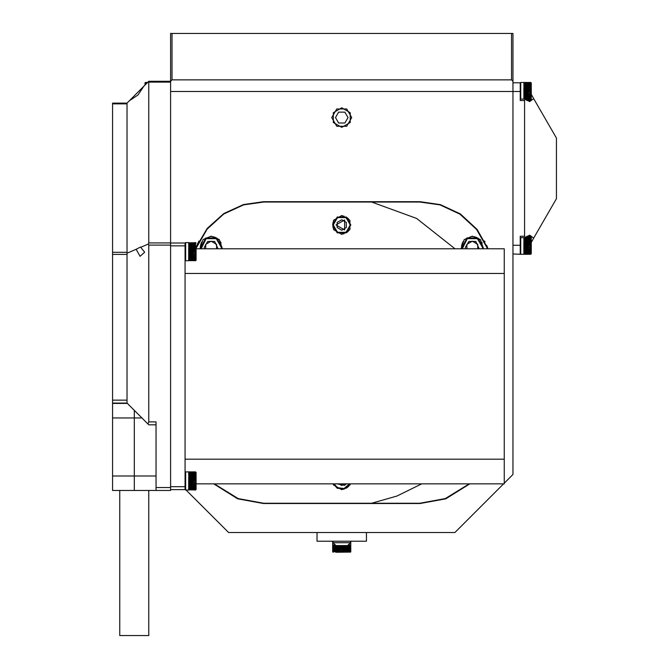<?xml version="1.0" encoding="UTF-8"?>
<svg xmlns="http://www.w3.org/2000/svg" width="669" height="669" viewBox="0 0 669 669"><rect width="100%" height="100%" fill="white"/><g stroke="black" fill="none" stroke-linecap="round" stroke-linejoin="round"><path stroke-width="1" d="M512.956 81.325L512.956 33.45L511.501 33.45L511.501 79.879L512.956 81.325L512.956 474.505L504.25 483.21M511.501 79.879L172.008 79.879L172.008 33.45L170.553 33.45L170.553 81.325L172.008 79.879M143.634 86.485L137.965 95.015L129.435 100.685L148.794 81.325L170.553 81.325L170.553 91.486L520.206 91.486L520.206 82.78L512.956 82.78M331.774 117.602L336.766 108.955L346.743 108.955L351.735 117.602L346.743 126.24L336.766 126.24L331.774 117.602M172.008 33.45L511.501 33.45M196.184 247.037L197.731 243.491M197.756 243.432L198.476 241.952M198.501 241.902L198.961 240.982M487.952 248.634L477.056 229.358L460.356 213.946L440.369 204.639L420.099 201.745L263.41 201.745L243.533 204.522L223.864 213.478L207.265 228.355L196.159 247.087M484.54 240.974L485.033 241.952M485.008 241.902L484.548 240.982M486.597 245.297L487.325 247.037M487.35 247.095L487.927 248.575M503.623 483.838L454.92 532.541L228.589 532.541L186.049 490.001M213.72 483.838L237.704 498.815L263.41 503.523L420.099 503.523L445.805 498.815L469.789 483.838M308.468 503.523L307.18 503.23M421.713 483.838L396.926 496.03L370.726 503.523M370.726 201.745L416.603 218.454L454.995 248.801M341.75 234.393L333.588 229.676L333.588 220.243L341.75 215.535L349.92 220.243L349.92 229.676L341.75 234.393M350.497 483.838L349.92 485.025L341.75 489.741L333.588 485.025L333.003 483.838M199.972 248.801L203.05 239.619L211.178 236.165L219.307 239.619L222.384 248.801M461.125 248.801L464.202 239.619L472.331 236.165L480.459 239.619L483.536 248.801M214.323 483.838L238.189 498.597L263.695 503.23L238.189 498.597L214.323 483.838M263.695 202.038L243.633 204.865L223.814 213.988L207.164 229.124L196.092 248.283L207.164 229.124L223.814 213.988L243.633 204.865L263.695 202.038L419.806 202.038L440.001 204.906L459.929 214.147L476.612 229.459L487.617 248.801L476.612 229.459L459.929 214.147L440.001 204.906L419.806 202.038M419.806 503.23L445.32 498.597L469.186 483.838L445.32 498.597L419.806 503.23L263.695 503.23M350.113 483.838L344.284 489.014L337.218 488.161L333.396 483.838M337.168 483.838L344.644 485.318L346.341 483.838M341.75 485.543L338.79 483.838L341.75 485.543L344.719 483.838M349.527 484.975L349.285 485.36L349.527 484.975M348.884 485.911L348.591 486.263L348.884 485.911M348.123 486.764L347.805 487.065L348.123 486.764M347.27 487.509L346.902 487.776L347.27 487.509M346.316 488.144L345.923 488.362L346.316 488.144M344.226 489.031L343.791 489.148L344.226 489.031M343.113 489.273L342.662 489.332L343.113 489.273M341.984 489.374L341.524 489.374L341.984 489.374M337.586 488.362L337.184 488.144L337.586 488.362M333.647 484.373L333.455 483.963L333.647 484.373M350.054 483.963L349.862 484.373L350.054 483.963M350.824 224.96L346.291 232.812L337.218 232.812L332.685 224.96L337.218 217.107L346.291 217.107L350.824 224.96M346.291 222.342L341.75 219.725L337.218 222.342L337.218 227.577L341.75 230.195L346.291 227.577L346.291 222.342L346.291 227.577M335.972 224.96L344.644 229.969L344.644 219.95L335.972 224.96M349.527 229.626L349.285 230.011L349.527 229.626M348.884 230.562L348.591 230.914L348.884 230.562M348.123 231.415L347.805 231.717L348.123 231.415M347.27 232.16L346.902 232.427L347.27 232.16M346.316 232.795L345.923 233.013L346.316 232.795M344.226 233.682L343.791 233.799L344.226 233.682M343.113 233.924L342.662 233.983L343.113 233.924M341.984 234.025L341.524 234.025L341.984 234.025M337.586 233.013L337.184 232.795L337.586 233.013M334.224 230.011L333.982 229.626L334.224 230.011M333.647 229.024L333.455 228.614L333.647 229.024M333.204 227.978L333.062 227.544L333.204 227.978M332.894 226.883L332.811 226.448L332.894 226.883M350.054 228.614L349.862 229.024L350.054 228.614M332.694 224.617L332.719 224.165L332.694 224.617M332.811 223.463L332.894 223.036L332.811 223.463M333.062 222.376L333.204 221.941L333.062 222.376M333.455 221.305L333.647 220.895L333.455 221.305M333.982 220.293L334.224 219.909L333.982 220.293M337.184 217.124L337.586 216.907L337.184 217.124M349.862 220.895L350.054 221.305L349.862 220.895M349.285 219.909L349.527 220.293L349.285 219.909M348.591 219.006L348.884 219.357L348.591 219.006M347.813 218.211L348.123 218.512L347.813 218.211M346.902 217.492L347.27 217.76L346.902 217.492M345.923 216.907L346.316 217.124L345.923 216.907M343.791 216.129L344.226 216.238L343.791 216.129M342.662 215.936L343.113 215.995L342.662 215.936M341.524 215.895L341.984 215.895L341.524 215.895M341.75 219.725L337.218 222.342M337.218 227.577L341.75 230.195M200.382 248.801L205.734 238.022L216.622 238.022L222.058 247.446L221.974 248.801M216.622 244.31L216.622 248.801L216.622 244.31L211.178 241.166L205.734 244.31L205.734 248.801M217.977 248.801L214.64 241.45L207.716 241.45L204.254 247.446L204.38 248.801M200.34 248.408L200.307 247.864L200.34 248.408M200.307 247.037L200.34 246.493L200.307 247.037M200.449 245.648L200.541 245.147L200.449 245.648M200.75 244.344L200.917 243.825L200.75 244.344M201.218 243.064L201.453 242.571L201.218 243.064M201.846 241.852L202.138 241.392L201.846 241.852M220.904 242.571L221.138 243.064L220.904 242.571M220.218 241.392L220.511 241.852L220.218 241.392M219.39 240.305L219.733 240.723L219.39 240.305M218.445 239.351L218.822 239.703L218.445 239.351M217.35 238.49L217.793 238.808L217.35 238.49M216.179 237.788L216.656 238.047L216.179 237.788M214.933 237.236L215.418 237.428L214.933 237.236M213.62 236.843L214.147 236.985L213.62 236.843M212.274 236.625L212.809 236.692L212.274 236.625M210.902 236.575L211.454 236.575L210.902 236.575M211.178 241.166L205.734 244.31M461.535 248.801L466.887 238.022L477.775 238.022L483.21 247.446L483.127 248.801M477.775 244.31L477.775 248.801L477.775 244.31L472.331 241.166L466.887 244.31L466.887 248.801M479.129 248.801L475.793 241.45L468.869 241.45L465.398 247.446L465.532 248.801M461.459 247.037L461.493 246.493L461.459 247.037M461.602 245.648L461.694 245.147L461.602 245.648M461.903 244.344L462.07 243.825L461.903 244.344M462.371 243.064L462.605 242.571L462.371 243.064M462.998 241.852L463.291 241.392L462.998 241.852M466.853 238.047L467.33 237.788L466.853 238.047M482.056 242.571L482.29 243.064L482.056 242.571M480.534 240.305L480.886 240.723L480.534 240.305M479.598 239.351L479.974 239.703L479.598 239.351M478.502 238.49L478.945 238.808L478.502 238.49M477.332 237.788L477.808 238.047L477.332 237.788M476.085 237.236L476.571 237.428L476.085 237.236M474.773 236.843L475.299 236.985L474.773 236.843M473.426 236.625L473.961 236.692L473.426 236.625M472.055 236.575L472.598 236.575L472.055 236.575M472.331 241.166L466.887 244.31M129.435 100.685L127.026 103.093L127.026 403.047L148.794 424.807L156.044 424.807L156.044 475.96L134.285 475.96L134.285 490.469L170.553 490.469L170.553 487.567L156.044 487.567L156.044 490.469M147.941 423.962L148.794 421.905L156.044 421.905L156.044 487.567M140.089 256.344L136.142 249.261L140.457 247.053L144.705 252.18L140.089 256.344M141.034 247.154L148.56 243.926L148.794 245.071L170.553 245.071L170.553 487.567M170.553 245.071L170.553 242.964L148.794 242.964L148.56 243.926M148.794 242.964L148.794 82.128L170.553 82.128M148.585 81.534L148.794 82.128M127.026 253.175L136.142 249.261M170.553 91.486L170.553 242.964M148.794 421.905L148.794 245.071M145.022 82.964L145.022 85.097L145.181 82.58L145.574 82.412L145.574 84.545M146.252 82.454L147.665 82.454M146.578 82.454L147.698 82.421M146.252 82.621L147.498 82.621M146.252 82.931L147.188 82.931M147.247 82.872L146.252 82.789L147.331 82.789M146.252 83.374L146.745 83.374M146.887 83.232L146.252 83.182L146.937 83.182M127.026 403.047L112.517 403.047L112.517 400.146L127.026 400.146L127.026 254.421L112.517 254.421L112.517 103.887L127.026 103.887L127.026 252.313L112.517 252.313M127.026 103.093L112.517 103.093L112.517 103.887M112.517 400.146L112.517 254.421M148.794 490.469L148.794 635.55L119.776 635.55L119.776 490.469M134.285 475.96L134.285 417.924L134.285 475.96L112.517 475.96L112.517 490.469L134.285 490.469L134.285 475.96M134.285 410.298L134.285 417.924L134.285 410.298M127.394 403.415L112.517 403.415L112.517 417.924L141.903 417.924M112.517 475.96L112.517 417.924M170.553 489.641L185.062 489.641L185.062 486.739L170.553 486.739L170.553 245.899L185.062 245.899L185.062 486.739M185.062 245.899L185.062 242.998L170.553 242.998M185.062 273.462L504.25 273.462L504.25 483.838L196.092 483.838M196.092 248.801L504.25 248.801L504.25 273.462M185.062 459.168L504.25 459.168M195.54 471.862L195.54 490.001L196.092 489.449L196.092 472.414L195.54 471.862L188.7 471.871L194.855 471.871M193.14 476.269L188.959 476.269M194.855 476.269L188.7 476.269M193.14 475.333L188.959 475.333M194.855 475.333L188.7 475.333M193.14 474.48L188.959 474.48M194.855 474.48L188.7 474.48M193.14 473.736L188.959 473.736M194.855 473.736L188.7 473.736M193.14 473.1L188.959 473.1M194.855 473.1L188.7 473.1M193.14 472.59L188.959 472.59M194.855 472.59L188.7 472.59M193.533 472.205L188.901 472.205M194.855 472.205L188.7 472.205M194.202 471.971L188.8 471.971M194.855 471.971L188.7 471.971M193.14 477.281L188.959 477.281M194.855 477.281L188.7 477.281M193.14 478.343L194.855 477.917L194.855 478.343L194.855 477.917L188.7 477.917L188.959 478.343M194.855 478.343L188.7 478.343L188.7 477.917L188.7 478.343M193.14 479.456L194.855 479.012L194.855 479.456L194.855 479.012L188.7 479.012L188.959 479.456M194.855 479.456L188.7 479.456L188.7 479.012L188.7 479.456M193.14 480.593L193.14 480.15L194.855 480.141L194.855 480.593L194.855 480.141L188.7 480.141L188.959 480.593M194.855 480.593L188.7 480.593L188.7 480.141L188.7 480.593M194.855 481.279L194.855 481.73L194.855 481.279L188.7 481.279L188.7 481.73L188.7 481.279M193.14 481.713L188.7 481.73L193.14 481.713L193.14 481.279M194.855 482.408L194.855 482.851L194.855 482.408L188.7 482.408L188.7 482.851L188.7 482.408M193.14 482.826L188.7 482.851L193.14 482.408M194.855 483.52L194.855 483.946L194.855 483.52L188.7 483.52L188.7 483.946L188.7 483.52M193.14 483.896L188.7 483.946L193.14 483.52M194.855 484.59L188.7 484.59M193.14 484.933L188.7 485L193.14 484.59M194.855 485.602L188.7 485.602M193.14 485.895L188.7 485.978L193.14 485.602M194.855 486.539L188.7 486.539M193.14 486.789L188.7 486.89L193.14 486.539M194.855 487.383L188.7 487.383M193.14 487.584L188.7 487.693L193.14 487.383M194.855 488.136L188.7 488.136M193.14 488.278L188.7 488.403L193.14 488.136M194.855 488.771L188.7 488.771M193.14 488.855L188.7 488.989L193.14 488.771M194.855 489.282L188.7 489.282M194.855 489.449L188.7 489.449L194.855 489.449M194.855 489.658L188.7 489.658M193.533 489.658L188.901 489.658M194.855 489.9L188.7 489.9M194.202 489.9L188.8 489.9M194.855 490.001L195.54 490.001M188.959 482.408L188.959 482.826M188.959 481.279L188.959 481.713M193.14 480.15L188.959 480.15M193.14 479.046L188.959 479.046M193.14 477.967L188.959 477.967M193.14 476.938L188.959 476.938M193.14 472.565L188.959 472.565M193.14 473.016L188.959 473.016M193.14 473.585L188.959 473.585M193.14 474.279L188.959 474.279M193.14 475.082L188.959 475.082M193.14 475.968L188.959 475.968M196.092 243.182L195.54 242.63L195.54 260.768L196.092 260.216L196.092 245.916M193.14 247.037L188.959 247.037M194.855 247.037L188.7 247.037M193.14 246.1L188.959 246.1M194.855 246.1L188.7 246.1M193.14 245.247L188.959 245.247M194.855 245.247L188.7 245.247M193.14 244.503L188.959 244.503M194.855 244.503L188.7 244.503M193.14 243.867L188.959 243.867M194.855 243.867L188.7 243.867M194.855 243.19L188.7 243.19L194.855 243.19M194.855 243.357L188.7 243.357M193.533 242.972L188.901 242.972M194.855 242.972L188.7 242.972M194.202 242.738L188.8 242.738M194.855 242.738L188.7 242.738M194.855 242.63L195.54 242.63M193.14 248.048L188.959 248.048M194.855 248.048L188.7 248.048M193.14 249.111L194.855 248.684L194.855 249.111L194.855 248.684L188.7 248.684L188.959 249.111M194.855 249.111L188.7 249.111L188.7 248.684L188.7 249.111M193.14 250.223L194.855 249.78L194.855 250.223L194.855 249.78L188.7 249.78L188.959 250.223M194.855 250.223L188.7 250.223L188.7 249.78L188.7 250.223M193.14 251.36L193.14 250.917L194.855 250.9L194.855 251.36L194.855 250.9L188.7 250.9L188.959 251.36M194.855 251.36L188.7 251.36L188.7 250.9L188.7 251.36M194.855 252.046L194.855 252.497L194.855 252.046L188.7 252.046L188.7 252.497L188.7 252.046M193.14 252.481L188.7 252.497L193.14 252.481L193.14 252.046M194.855 253.175L194.855 253.618L194.855 253.175L188.7 253.175L188.7 253.618L188.7 253.175M193.14 253.593L188.7 253.618L193.14 253.175M194.855 254.287L194.855 254.713L194.855 254.287L188.7 254.287L188.7 254.713L188.7 254.287M193.14 254.663L188.7 254.713L193.14 254.287M194.855 255.357L188.7 255.357M193.14 255.7L188.7 255.767L193.14 255.357M194.855 256.369L188.7 256.369M193.14 256.662L188.7 256.745L193.14 256.369M194.855 257.306L188.7 257.306M193.14 257.557L188.7 257.649L193.14 257.306M194.855 258.15L188.7 258.15M193.14 258.351L188.7 258.46L193.14 258.15M194.855 258.903L188.7 258.903M193.14 259.045L188.7 259.171L193.14 258.903M194.855 259.53L188.7 259.53M193.14 259.622L188.7 259.756L193.14 259.53M194.855 260.049L188.7 260.049M193.14 260.074L188.7 260.208L193.14 260.049M194.855 260.425L188.7 260.425M193.533 260.425L188.901 260.425M194.855 260.667L188.7 260.667M194.202 260.667L188.8 260.667M194.855 260.768L195.54 260.768M188.959 253.175L188.959 253.593M188.959 252.046L188.959 252.481M193.14 250.917L188.959 250.917M193.14 249.813L188.959 249.813M193.14 248.734L188.959 248.734M193.14 247.706L188.959 247.706M193.14 243.784L188.959 243.784M193.14 244.352L188.959 244.352M193.14 245.046L188.959 245.046M193.14 245.849L188.959 245.849M193.14 246.736L188.959 246.736M196.092 489.449L196.092 486.714M344.895 112.158L338.614 112.158L344.895 112.158L348.039 117.602L344.895 112.158M341.75 107.826L333.287 112.71L333.287 122.486L341.75 127.378L350.222 122.486L350.222 112.71L341.75 107.826M338.614 112.158L335.47 117.602L338.614 123.037L344.895 123.037L348.039 117.602L344.895 123.037L338.614 123.037L335.47 117.602L338.614 112.158M366.478 532.541L366.478 541.246L317.031 541.246L317.031 532.541M350.456 542.693L333.053 542.693L335.947 545.595L347.554 545.595L350.456 542.693L350.456 541.246L350.824 541.798L350.656 552.109L335.729 552.268M332.836 551.039L332.836 544.884M332.836 550.219L332.836 545.009M333.112 551.039L333.112 544.884M333.112 549.542L333.112 545.11M333.522 551.039L333.522 544.884M333.48 549.324L333.346 544.884L333.522 549.324M334.065 551.039L334.065 544.884M333.965 549.324L333.839 544.884L334.065 549.324M334.734 551.039L334.734 544.884M334.575 549.324L334.45 544.884L334.734 549.324M335.504 551.039L335.294 545.143M336.373 551.039L336.373 545.595M336.114 545.595L336.022 551.039L336.022 545.595M337.335 551.039L337.335 545.595M337.025 545.595L336.942 551.039L336.942 545.595M338.363 551.039L338.363 545.595M338.012 545.595L337.945 551.039L337.945 545.595M339.442 551.039L339.007 551.039L339.442 551.039L339.442 545.595M339.049 545.595L339.007 551.039L339.007 545.595M340.563 551.039L340.111 551.039L340.563 551.039L340.563 545.595M340.136 545.595L340.111 551.039L340.111 545.595M341.7 551.039L341.24 551.039L341.7 551.039L341.7 545.595M341.249 549.324L341.24 545.595L341.249 549.324L341.7 549.324M342.829 551.039L342.829 545.595L342.829 551.039L342.377 551.039L342.829 551.039M342.377 551.039L342.377 545.595M343.506 549.324L343.95 551.039L343.506 551.039L343.95 551.039L343.95 545.595M343.506 551.039L343.506 545.595M344.61 549.324L345.037 551.039L344.61 551.039L345.037 551.039L345.037 545.595M344.61 551.039L344.61 545.595M345.664 549.324L346.074 551.039L346.074 545.595M345.664 551.039L345.664 545.595M346.659 549.324L347.035 551.039L347.035 545.595M346.659 551.039L346.659 545.595M347.579 549.324L347.922 551.039L347.922 545.235M347.579 551.039L347.579 545.578M348.407 549.324L348.407 545.143M348.407 551.039L348.407 544.884M349.126 549.324L349.126 545.143M349.126 551.039L349.126 544.884M349.728 549.324L349.728 545.143M349.728 551.039L349.728 544.884M350.364 551.039L350.364 544.884L350.364 551.039M350.205 551.039L350.205 544.884M350.548 549.885L350.548 545.059M350.548 551.039L350.548 544.884M350.757 550.545L350.757 544.959M350.757 551.039L350.757 544.884L350.824 551.039M349.795 549.324L349.795 545.143M349.251 549.324L349.251 545.143M348.591 549.324L348.591 545.143M347.813 549.324L347.813 545.335M346.952 549.324L346.952 545.595M345.998 549.324L345.998 545.595M344.987 549.324L344.987 545.595M343.916 549.324L343.916 545.595M342.377 549.324L342.812 549.324M340.136 549.324L340.563 549.324M531.236 94.337L533.737 98.661L529.589 101.638L525.399 99.096L520.206 99.096M520.206 91.486L520.206 100.542L524.563 100.542L524.563 236.216L525.399 237.662L529.589 235.12L533.737 238.089L556.483 198.693L556.483 138.065L533.737 98.661M524.563 100.542L525.399 99.096M533.737 238.089L531.236 242.421M512.956 253.977L520.758 254.337L520.758 237.662M520.206 253.977L520.206 236.216L524.563 236.216M530.684 236.207L530.684 254.337L531.236 253.794L531.236 236.759L530.684 236.207L526.946 236.207L529.999 236.207M528.293 240.606L524.103 240.606M529.999 240.606L523.844 240.606M528.293 239.669L524.103 239.669M529.999 239.669L523.844 239.669M528.293 238.816L524.103 238.816M529.999 238.816L523.844 238.816M528.293 238.072L524.103 238.072M529.999 238.072L523.844 238.072M528.293 237.436L526.01 237.219M529.999 237.436L525.842 237.436M529.999 236.926L526.386 236.759M528.677 236.55L526.695 236.433M529.999 236.55L526.587 236.55M529.346 236.308L526.896 236.249M529.999 236.308L526.829 236.308M528.293 241.618L524.103 241.618M529.999 241.618L523.844 241.618M528.293 242.688L529.999 242.253L529.999 242.688L529.999 242.253L523.844 242.253L524.103 242.688M529.999 242.688L523.844 242.688L523.844 242.253L523.844 242.688M528.293 243.8L529.999 243.349L529.999 243.8L529.999 243.349L523.844 243.349L524.103 243.8M529.999 243.8L523.844 243.8L523.844 243.349L523.844 243.8M528.293 244.929L528.293 244.494L529.999 244.478L529.999 244.929L529.999 244.478L523.844 244.478L524.103 244.929M529.999 244.929L523.844 244.929L523.844 244.478L523.844 244.929M529.999 245.615L529.999 246.067L529.999 245.615L523.844 245.615L523.844 246.067L523.844 245.615M528.293 246.058L523.844 246.067L528.293 246.058L528.293 245.615M529.999 246.752L529.999 247.196L529.999 246.752L523.844 246.752L523.844 247.196L523.844 246.752M528.293 247.162L523.844 247.196L528.293 246.752M529.999 247.856L529.999 248.291L529.999 247.856L523.844 247.856L523.844 248.291L523.844 247.856M528.293 248.241L523.844 248.291L528.293 247.856M529.999 248.927L523.844 248.927M528.293 249.269L523.844 249.336L528.293 248.927M529.999 249.938L523.844 249.938M528.293 250.239L523.844 250.323L528.293 249.938M529.999 250.875L523.844 250.875M528.293 251.126L523.844 251.226L528.293 250.875M529.999 251.728L523.844 251.728M528.293 251.929L523.844 252.037L528.293 251.728M529.999 252.472L523.844 252.472M528.293 252.614L523.844 252.74L528.293 252.472M529.999 253.108L523.844 253.108M528.293 253.191L523.844 253.325L528.293 253.108M529.999 253.618L523.844 253.618M529.999 253.785L523.844 253.785L529.999 253.785M529.999 253.994L523.844 253.994M528.677 253.994L524.044 253.994M529.999 254.237L523.844 254.237M529.346 254.237L523.944 254.237M529.999 254.337L523.844 254.337L530.684 254.337L531.236 253.794M524.103 245.615L524.103 246.058M528.293 244.494L524.103 244.494M528.293 243.382L524.103 243.382M528.293 242.303L524.103 242.303M528.293 241.275L524.103 241.275M528.293 237.353L525.918 237.353M528.293 237.93L524.103 237.93M528.293 238.624L524.103 238.624M528.293 239.418L524.103 239.418M528.293 240.305L524.103 240.305M530.684 82.412L530.684 100.551L531.236 99.999L531.236 82.964L530.684 82.412L523.844 82.421L529.999 82.421M528.293 86.819L524.103 86.819M529.999 86.819L523.844 86.819M528.293 85.883L524.103 85.883M529.999 85.883L523.844 85.883M528.293 85.03L524.103 85.03M529.999 85.03L523.844 85.03M528.293 84.286L524.103 84.286M529.999 84.286L523.844 84.286M528.293 83.65L524.103 83.65M529.999 83.65L523.844 83.65M529.999 82.973L523.844 82.973L529.999 82.973M529.999 83.14L523.844 83.14M528.677 82.764L524.044 82.764M529.999 82.764L523.844 82.764M529.346 82.521L523.944 82.521M529.999 82.521L523.844 82.521M528.293 87.831L524.103 87.831M529.999 87.831L523.844 87.831M528.293 88.902L529.999 88.467L529.999 88.902L529.999 88.467L523.844 88.467L524.103 88.902M529.999 88.902L523.844 88.902L523.844 88.467L523.844 88.902M528.293 90.006L529.999 89.562L529.999 90.006L529.999 89.562L523.844 89.562L524.103 90.006M529.999 90.006L523.844 90.006L523.844 89.562L523.844 90.006M528.293 91.143L528.293 90.7L529.999 90.691L529.999 91.143L529.999 90.691L523.844 90.691L524.103 91.143M529.999 91.143L523.844 91.143L523.844 90.691L523.844 91.143M529.999 91.829L529.999 92.28L529.999 91.829L523.844 91.829L523.844 92.28L523.844 91.829M528.293 92.263L523.844 92.28L528.293 92.263L528.293 91.829M529.999 92.958L529.999 93.401L529.999 92.958L523.844 92.958L523.844 93.401L523.844 92.958M528.293 93.376L523.844 93.401L528.293 92.958M529.999 94.07L529.999 94.496L529.999 94.07L523.844 94.07L523.844 94.496L523.844 94.07M528.293 94.454L523.844 94.496L528.293 94.07M529.999 95.14L523.844 95.14M528.293 95.483L523.844 95.55L528.293 95.14M529.999 96.152L523.844 96.152M528.293 96.445L523.844 96.528L528.293 96.152M529.999 97.089L523.844 97.089M528.293 97.34L523.844 97.44L528.293 97.089M529.999 97.933L523.844 97.933M528.293 98.134L523.844 98.243L528.293 97.933M529.999 98.686L523.844 98.686M528.293 98.828L523.844 98.953L528.293 98.686M529.999 99.321L525.842 99.321M525.918 99.405L529.999 99.539L526.01 99.539M529.999 99.832L526.386 99.999M529.999 100.208L526.587 100.208M528.677 100.208L526.695 100.317M529.999 100.45L526.829 100.45M529.346 100.45L526.896 100.509M529.999 100.551L530.684 100.551M524.103 92.958L524.103 93.376M524.103 91.829L524.103 92.263M528.293 90.7L524.103 90.7M528.293 89.596L524.103 89.596M528.293 88.517L524.103 88.517M528.293 87.488L524.103 87.488M528.293 83.566L524.103 83.566M528.293 84.143L524.103 84.143M528.293 84.829L524.103 84.829M528.293 85.632L524.103 85.632M528.293 86.518L524.103 86.518M349.511 483.838L344.008 488.521L337.494 487.684L333.998 483.838M350.272 224.96L346.015 232.335L337.494 232.335L333.237 224.96L337.494 217.584L346.015 217.584L350.272 224.96M201.11 248.801L206.102 238.657L216.254 238.657L221.33 247.446L221.247 248.801M462.262 248.801L467.255 238.657L477.407 238.657L482.483 247.446L482.399 248.801M185.062 489.449L185.614 490.001L185.614 471.862L185.062 472.414M185.062 260.216L185.614 260.768L185.614 242.63L185.062 243.182M333.053 542.693L333.053 541.798M332.685 541.798L332.685 551.724L350.824 551.724M520.206 245.272L512.956 245.272M520.758 99.096L520.758 82.412L520.206 82.964M147.707 82.412L145.574 82.412L147.707 82.412M185.614 471.862L188.7 471.862M185.614 490.001L188.7 490.001M185.614 242.63L188.7 242.63M185.614 260.768L188.7 260.768M332.685 551.724L333.237 552.268M525.399 237.662L520.206 237.662M523.844 254.337L520.758 254.337L520.206 253.794M520.758 82.412L523.844 82.412"/></g></svg>
